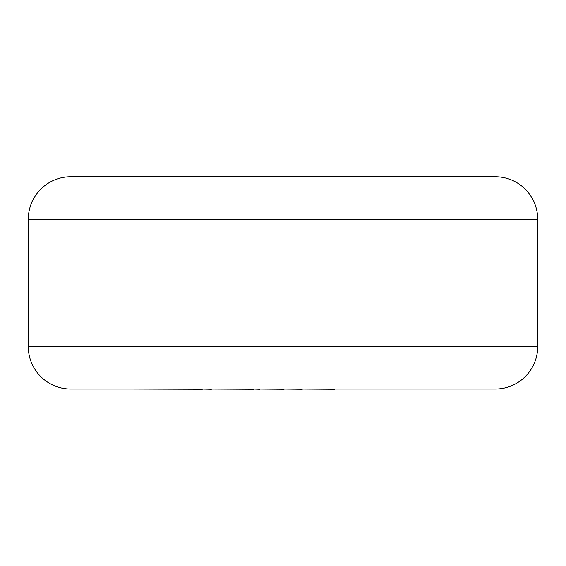 <?xml version="1.0" encoding="UTF-8"?>
<svg xmlns="http://www.w3.org/2000/svg" width="566" height="566" viewBox="0 0 566 566"><rect width="100%" height="100%" fill="white"/><g stroke="black" fill="none" stroke-linecap="round" stroke-linejoin="round"><path stroke-width="0.85" d="M334.428 389.019L426.757 389.019M334.428 389.231L302.272 389.019M302.272 389.231L284.111 389.019M284.111 389.231L259.617 389.019M259.617 389.231L253.879 389.019M253.879 389.231L211.387 389.019M211.387 389.231L202.331 389.019M202.331 389.231L133.081 389.019M70.75 176.769L495.25 176.769A42.45 42.45 0 0 1 537.7 219.219L28.3 219.219A42.45 42.45 0 0 1 70.75 176.769M28.3 219.219L28.3 346.569A42.45 42.45 0 0 0 70.75 389.019L495.25 389.019A42.45 42.45 0 0 0 537.7 346.569L537.7 219.219M28.3 346.569L537.7 346.569"/></g></svg>
